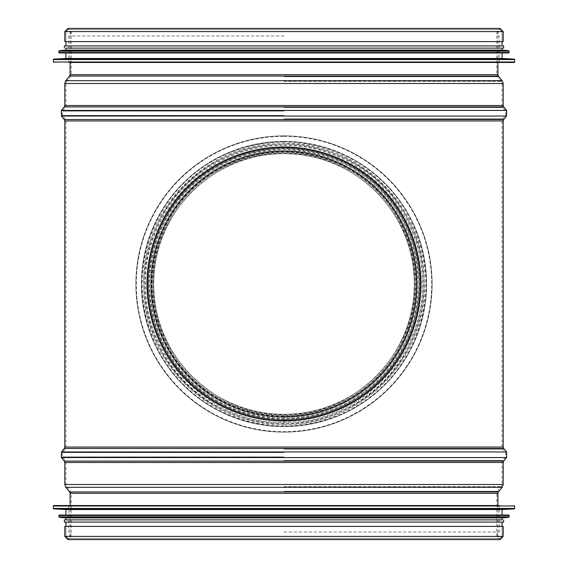 <?xml version="1.0" encoding="UTF-8"?>
<svg xmlns="http://www.w3.org/2000/svg" width="568" height="568" viewBox="0 0 568 568"><rect width="100%" height="100%" fill="white"/><g stroke="black" fill="none" stroke-linecap="round" stroke-linejoin="round"><path stroke-width="0.43" stroke-dasharray="2.84 2.13" d="M419.567 284L419.567 284A135.567 135.567 0 0 1 284 419.567A135.567 135.567 0 0 1 148.433 284A135.567 135.567 0 0 1 284 148.433A135.567 135.567 0 0 1 419.567 284M149.533 284C150.499 321.772 163.627 353.466 188.917 379.083C214.541 404.359 246.235 417.487 284 418.467C321.765 417.487 353.459 404.359 379.083 379.083C404.373 353.466 417.501 321.772 418.467 284C417.501 246.228 404.373 214.534 379.083 188.917C353.459 163.641 321.765 150.513 284 149.533C246.235 150.513 214.541 163.641 188.917 188.917C163.627 214.534 150.499 246.228 149.533 284A134.467 134.467 0 0 0 284 418.467A134.467 134.467 0 0 0 418.467 284A134.467 134.467 0 0 0 284 149.533A134.467 134.467 0 0 0 149.533 284M503.191 526.38L64.809 526.38M503.191 41.62L64.809 41.62M284 36.004L68.778 36.004L284 36.004M284 31.595L65.916 31.595L284 31.595M68.778 62.444L499.222 62.444L68.778 62.444L68.778 36.004C71.717 33.853 71.717 32.383 68.778 31.595M502.084 58.476L65.916 58.476M508.694 52.966L59.306 52.966M502.084 50.105L65.916 50.105M502.084 48.124L65.916 48.124M503.631 45.916L64.369 45.916M284 45.916L65.916 45.916L284 45.916M284 531.996L499.222 531.996L284 531.996M284 536.405L502.084 536.405L284 536.405M499.222 505.555L68.778 505.555L499.222 505.555L499.222 531.996C496.567 533.118 496.375 534.559 498.647 536.327L499.222 536.405M65.916 509.524L502.084 509.524M59.306 515.034L508.694 515.034M65.916 517.895L502.084 517.895M65.916 519.876L502.084 519.876M64.369 522.084L503.631 522.084M284 522.084L502.084 522.084L284 522.084M284 419.567L284 421.172A137.172 137.172 0 0 1 165.203 215.414A137.172 137.172 0 0 1 402.797 215.414A137.172 137.172 0 0 1 284 421.172A137.172 137.172 0 0 1 165.203 215.414A137.172 137.172 0 0 1 402.797 215.414A137.172 137.172 0 0 1 284 421.172L284 424.069A140.069 140.069 0 0 1 162.696 213.966A140.069 140.069 0 0 1 405.303 213.966A140.069 140.069 0 0 1 284 424.069A140.069 140.069 0 0 1 162.696 213.966A140.069 140.069 0 0 1 405.303 213.966A140.069 140.069 0 0 1 284 424.069L284 420.668A136.668 136.668 0 0 1 165.643 215.67A136.668 136.668 0 0 1 402.357 215.662A136.668 136.668 0 0 1 284 420.668A136.668 136.668 0 0 1 165.643 215.67A136.668 136.668 0 0 1 402.357 215.662A136.668 136.668 0 0 1 284 420.668A136.668 136.668 0 0 1 165.643 215.67A136.668 136.668 0 0 1 402.357 215.662A136.668 136.668 0 0 1 284 420.668L284 419.567L284 420.668A136.668 136.668 0 0 1 165.643 215.67A136.668 136.668 0 0 1 402.357 215.662A136.668 136.668 0 0 1 284 420.668A136.668 136.668 0 0 1 165.643 215.67A136.668 136.668 0 0 1 402.357 215.662A136.668 136.668 0 0 1 284 420.668A136.668 136.668 0 0 1 165.643 215.67A136.668 136.668 0 0 1 402.357 215.662A136.668 136.668 0 0 1 284 420.668A136.668 136.668 0 0 1 165.643 215.67A136.668 136.668 0 0 1 402.357 215.662A136.668 136.668 0 0 1 284 420.668A136.668 136.668 0 0 1 165.643 215.67A136.668 136.668 0 0 1 402.357 215.662A136.668 136.668 0 0 1 284 420.668A136.668 136.668 0 0 1 165.643 215.67A136.668 136.668 0 0 1 402.357 215.662A136.668 136.668 0 0 1 284 420.668L284 417.146A133.146 133.146 0 0 1 168.696 217.43A133.146 133.146 0 0 1 399.304 217.43A133.146 133.146 0 0 1 284 417.146L284 417.352A133.352 133.352 0 0 1 168.518 217.324A133.352 133.352 0 0 1 399.481 217.324A133.352 133.352 0 0 1 284 417.352L284 420.249A136.249 136.249 0 0 1 166.005 215.875A136.249 136.249 0 0 1 401.995 215.875A136.249 136.249 0 0 1 284 420.249L284 415.385A131.378 131.378 0 0 1 170.222 218.311A131.378 131.378 0 0 1 397.777 218.311A131.378 131.378 0 0 1 284 415.378A131.378 131.378 0 0 1 170.222 218.311A131.378 131.378 0 0 1 397.777 218.311A131.378 131.378 0 0 1 284 415.378A131.386 131.386 0 0 1 170.215 218.311A131.386 131.386 0 0 1 397.777 218.304A131.386 131.386 0 0 1 284 415.385A131.378 131.378 0 0 1 170.222 218.311A131.378 131.378 0 0 1 397.777 218.311A131.378 131.378 0 0 1 284 415.378L284 419.567A135.567 135.567 0 0 1 166.594 216.216A135.567 135.567 0 0 1 401.406 216.216A135.567 135.567 0 0 1 284 419.567A135.567 135.567 0 0 1 166.594 216.216A135.567 135.567 0 0 1 401.406 216.216A135.567 135.567 0 0 1 284 419.567A135.567 135.567 0 0 1 166.594 216.216A135.567 135.567 0 0 1 401.406 216.216A135.567 135.567 0 0 1 284 419.567A135.567 135.567 0 0 1 166.594 216.216A135.567 135.567 0 0 1 401.406 216.216A135.567 135.567 0 0 1 284 419.567A135.567 135.567 0 0 1 166.594 216.216A135.567 135.567 0 0 1 401.406 216.216A135.567 135.567 0 0 1 284 419.567A135.567 135.567 0 0 1 166.594 216.216A135.567 135.567 0 0 1 401.406 216.216A135.567 135.567 0 0 1 284 419.567A135.567 135.567 0 0 1 166.594 216.216A135.567 135.567 0 0 1 401.406 216.216A135.567 135.567 0 0 1 284 419.567M284 414.278A130.278 130.278 0 0 1 171.174 218.865A130.278 130.278 0 0 1 396.826 218.857A130.278 130.278 0 0 1 284 414.278A130.278 130.278 0 0 1 171.174 218.865A130.278 130.278 0 0 1 396.826 218.857A130.278 130.278 0 0 1 284 414.278A130.278 130.278 0 0 1 171.174 218.865A130.278 130.278 0 0 1 396.826 218.857A130.278 130.278 0 0 1 284 414.278A130.285 130.285 0 0 1 171.174 218.857A130.285 130.285 0 0 1 396.826 218.857A130.285 130.285 0 0 1 284 414.285M284 151.294A132.706 132.706 0 0 1 398.921 350.349A132.706 132.706 0 0 1 169.079 350.349A132.706 132.706 0 0 1 284 151.294A132.706 132.706 0 0 1 398.921 350.349A132.706 132.706 0 0 1 169.079 350.349A132.706 132.706 0 0 1 284 151.294A132.706 132.706 0 0 1 398.921 350.349A132.706 132.706 0 0 1 169.079 350.349A132.706 132.706 0 0 1 284 151.294M284 135.873A148.127 148.127 0 0 1 412.283 358.06A148.127 148.127 0 0 1 155.717 358.06A148.127 148.127 0 0 1 284 135.873A148.127 148.127 0 0 1 412.283 358.06A148.127 148.127 0 0 1 155.717 358.06A148.127 148.127 0 0 1 284 135.873A148.127 148.127 0 0 1 412.283 358.06A148.127 148.127 0 0 1 155.717 358.06A148.127 148.127 0 0 1 284 135.873M284 148.433A135.567 135.567 0 0 1 401.406 351.784A135.567 135.567 0 0 1 166.594 351.784A135.567 135.567 0 0 1 284 148.433A135.567 135.567 0 0 1 401.406 351.784A135.567 135.567 0 0 1 166.594 351.784A135.567 135.567 0 0 1 284 148.433A135.567 135.567 0 0 1 401.406 351.784A135.567 135.567 0 0 1 166.594 351.784A135.567 135.567 0 0 1 284 148.433A135.567 135.567 0 0 1 401.406 351.784A135.567 135.567 0 0 1 166.594 351.784A135.567 135.567 0 0 1 284 148.433A135.567 135.567 0 0 1 401.406 351.784A135.567 135.567 0 0 1 166.594 351.784A135.567 135.567 0 0 1 284 148.433A135.567 135.567 0 0 1 401.406 351.784A135.567 135.567 0 0 1 166.594 351.784A135.567 135.567 0 0 1 284 148.433M284 141.382A142.618 142.618 0 0 1 407.512 355.312A142.618 142.618 0 0 1 160.488 355.312A142.618 142.618 0 0 1 284 141.382A142.618 142.618 0 0 1 407.512 355.312A142.618 142.618 0 0 1 160.488 355.312A142.618 142.618 0 0 1 284 141.382A142.618 142.618 0 0 1 407.512 355.312A142.618 142.618 0 0 1 160.488 355.312A142.618 142.618 0 0 1 284 141.382M503.191 447.059L64.809 447.059M503.191 120.941L64.809 120.941M284 120.941L502.084 120.941L284 120.941M284 447.059L502.084 447.059L284 447.059M497.902 493.329L70.098 493.329M498.399 491.931L69.601 491.931M502.19 487.308L65.81 487.308M503.191 484.511L64.809 484.511M503.191 462.48L64.809 462.48M503.695 461.074L64.305 461.074M506.585 457.574L61.415 457.574M506.585 451.958L61.415 451.958M503.695 448.457L64.305 448.457M503.191 536.405L64.809 536.405M284 493.329L496.801 493.329L284 493.329M284 491.235L497.547 491.235L284 491.235M284 486.613L501.338 486.613L284 486.613M284 484.511L502.084 484.511L284 484.511M284 462.48L502.084 462.48L284 462.48M284 460.371L502.843 460.371L284 460.371M284 456.871L62.267 456.871L284 456.871M284 452.66L62.267 452.66L284 452.66M284 449.16L502.843 449.16L284 449.16M497.902 74.671L70.098 74.671M498.399 76.069L69.601 76.069M502.19 80.692L65.81 80.692M503.191 83.489L64.809 83.489M503.191 105.52L64.809 105.52M503.695 106.926L64.305 106.926M506.585 110.426L61.415 110.426M506.585 116.042L61.415 116.042M503.695 119.543L64.305 119.543M503.191 31.595L64.809 31.595M284 74.671L496.801 74.671L284 74.671M284 76.765L497.547 76.765L284 76.765M284 81.387L501.338 81.387L284 81.387M284 83.489L502.084 83.489L284 83.489M284 105.52L502.084 105.52L284 105.52M284 107.629L502.843 107.629L284 107.629M284 111.129L62.267 111.129L284 111.129M284 115.339L62.267 115.339L284 115.339M284 118.84L502.843 118.84L284 118.84M514.644 62.004L53.357 62.004M514.644 59.555L53.357 59.555M514.232 59.115L53.768 59.115M509.134 52.526L58.866 52.526M509.134 51.17L58.866 51.17M508.736 50.73L59.264 50.73M53.357 505.996L514.644 505.996M53.357 508.445L514.644 508.445M53.768 508.885L514.232 508.885M58.866 515.474L509.134 515.474M58.866 516.83L509.134 516.83M59.264 517.27L508.736 517.27M284 416.046A132.046 132.046 0 0 1 169.647 217.977A132.046 132.046 0 0 1 398.353 217.977A132.046 132.046 0 0 1 284 416.046M284 416.351A132.351 132.351 0 0 1 169.378 217.821A132.351 132.351 0 0 1 398.622 217.821A132.351 132.351 0 0 1 284 416.351M284 419.248A135.248 135.248 0 0 1 166.871 216.373A135.248 135.248 0 0 1 401.129 216.373A135.248 135.248 0 0 1 284 419.248M284 420.327A136.327 136.327 0 0 1 165.941 215.84A136.327 136.327 0 0 1 402.059 215.84A136.327 136.327 0 0 1 284 420.327A136.327 136.327 0 0 1 165.941 215.84A136.327 136.327 0 0 1 402.059 215.84A136.327 136.327 0 0 1 284 420.327M284 423.217A139.217 139.217 0 0 1 163.435 214.392A139.217 139.217 0 0 1 404.565 214.392A139.217 139.217 0 0 1 284 423.217A139.217 139.217 0 0 1 163.435 214.392A139.217 139.217 0 0 1 404.565 214.392A139.217 139.217 0 0 1 284 423.217M284 136.313A147.687 147.687 0 0 1 411.899 357.84A147.687 147.687 0 0 1 156.101 357.84A147.687 147.687 0 0 1 284 136.313M284 136.292A147.708 147.708 0 0 1 411.921 357.854A147.708 147.708 0 0 1 156.079 357.854A147.708 147.708 0 0 1 284 136.292M284 141.822A142.177 142.177 0 0 1 407.128 355.092A142.177 142.177 0 0 1 160.872 355.092A142.177 142.177 0 0 1 284 141.822M284 141.78A142.22 142.22 0 0 1 407.164 355.106A142.22 142.22 0 0 1 160.836 355.106A142.22 142.22 0 0 1 284 141.78M284 146.892A137.108 137.108 0 0 1 402.74 352.558A137.108 137.108 0 0 1 165.26 352.558A137.108 137.108 0 0 1 284 146.892A137.108 137.108 0 0 1 402.74 352.558A137.108 137.108 0 0 1 165.26 352.558A137.108 137.108 0 0 1 284 146.892M502.084 447.059L502.084 120.941L502.843 118.84L505.733 115.339L505.733 111.129L502.843 107.629L502.084 105.52L502.084 83.489L501.338 81.387L497.547 76.765L496.801 74.671L496.801 31.595L499.996 28.4L68.004 28.4L71.199 31.595L71.199 74.671L70.453 76.765L66.662 81.387L65.916 83.489L65.916 105.52L65.157 107.629L62.267 111.129L62.267 115.339L65.157 118.84L65.916 120.941L65.916 447.059L65.157 449.16L62.267 452.66L62.267 456.871L65.157 460.371L65.916 462.48L65.916 484.511L66.662 486.613L70.453 491.235L71.199 493.329L71.199 536.405L68.004 539.6L499.996 539.6L496.801 536.405L496.801 493.329L497.547 491.235L501.338 486.613L502.084 484.511L502.084 462.48L502.843 460.371L505.733 456.871L505.733 452.66L502.843 449.16L502.084 447.059M502.084 536.405L502.084 526.38L502.084 536.405L499.996 538.5L497.902 536.405L497.902 505.555M65.916 536.405L65.916 526.38L65.916 536.405L68.004 538.5L499.996 538.5L68.004 538.5L70.098 536.405L70.098 505.555M502.084 31.595L502.084 41.62L502.084 31.595L499.996 29.5L68.004 29.5L70.098 31.595L70.098 62.444M65.916 31.595L65.916 41.62L65.916 31.595L68.004 29.5L499.996 29.5L497.902 31.595L497.902 62.444M499.222 62.444L499.222 36.004C496.283 35.237 496.283 33.768 499.222 31.595M68.778 505.555L68.778 531.996C71.717 532.763 71.717 534.232 68.778 536.405M284 423.976C210.508 426.227 142.639 359.331 144.045 286.201C140.339 213.149 206.077 144.151 279.605 144.094C354.581 139.33 425.524 207.114 423.955 281.799C427.874 356.399 359.097 426.383 284 423.976M284 425.077C358.067 427.342 426.476 359.92 425.056 286.215C428.79 212.588 362.533 143.051 288.43 142.994C212.858 138.187 141.361 206.518 142.944 281.785C138.997 356.967 208.314 427.505 284 425.077M284 153.502C352.515 151.4 415.797 213.767 414.484 281.948C417.934 350.058 356.647 414.384 288.097 414.434C218.197 418.879 152.054 355.674 153.516 286.052C149.867 216.5 213.987 151.251 284 153.502M284 145.791C356.562 143.562 423.579 209.62 422.194 281.827C425.851 353.963 360.943 422.088 288.338 422.145C214.306 426.852 144.258 359.913 145.806 286.173C141.943 212.517 209.855 143.413 284 145.791"/><path stroke-width="0.85" d="M64.809 536.405L64.809 526.38L503.191 526.38L503.191 536.405L499.996 539.6L68.004 539.6L64.809 536.405L503.191 536.405M64.809 31.595L64.809 41.62L503.191 41.62L503.191 31.595L499.996 28.4L68.004 28.4L64.809 31.595L503.191 31.595M68.778 62.444L514.203 62.444L68.778 62.444M514.232 59.115L53.768 59.115L65.916 58.476L502.084 58.476L514.232 59.115L514.644 59.555L53.357 59.555L53.357 62.004L514.644 62.004L514.203 62.444M58.866 52.526L59.306 52.966L508.694 52.966L509.134 51.17L58.866 51.17L58.866 52.526L509.134 52.526M508.736 50.73L59.264 50.73L65.916 50.105L502.084 50.105L508.736 50.73L509.134 51.17M65.916 50.105L65.916 48.124L503.631 48.124L502.084 48.124L502.084 50.105M64.369 48.124L64.369 45.916L503.631 45.916L503.631 48.124M499.222 505.555L53.797 505.555L499.222 505.555M53.768 508.885L514.232 508.885L502.084 509.524L65.916 509.524L53.768 508.885L53.357 508.445L514.644 508.445L514.644 505.996L53.357 505.996L53.797 505.555M509.134 515.474L508.694 515.034L59.306 515.034L58.866 516.83L509.134 516.83L509.134 515.474L58.866 515.474M59.264 517.27L508.736 517.27L502.084 517.895L65.916 517.895L59.264 517.27L58.866 516.83M502.084 517.895L502.084 519.876L64.369 519.876L65.916 519.876L65.916 517.895M503.631 519.876L503.631 522.084L64.369 522.084L64.369 519.876M503.191 120.941L64.809 120.941L64.809 447.059L503.191 447.059L503.191 120.941L503.695 119.543L506.585 116.042L506.585 110.426L61.415 110.426L64.305 106.926L503.695 106.926L503.191 105.52L503.191 83.489L502.19 80.692L65.81 80.692L69.601 76.069L498.399 76.069L497.902 74.671L497.902 62.444M70.098 505.555L70.098 493.329L497.902 493.329L497.902 505.555M70.098 493.329L69.601 491.931L498.399 491.931L497.902 493.329M69.601 491.931L65.81 487.308L502.19 487.308L498.399 491.931M65.81 487.308L64.809 484.511L503.191 484.511L502.19 487.308M64.809 484.511L64.809 462.48L503.191 462.48L503.191 484.511M64.809 462.48L64.305 461.074L503.695 461.074L503.191 462.48M64.305 461.074L61.415 457.574L506.585 457.574L503.695 461.074M64.809 447.059L64.305 448.457L61.415 451.958L506.585 451.958L506.585 457.574M64.305 448.457L503.695 448.457L506.585 451.958M69.601 76.069L70.098 74.671L497.902 74.671M64.305 106.926L64.809 105.52L64.809 83.489L503.191 83.489M64.809 105.52L503.191 105.52M64.809 120.941L64.305 119.543L61.415 116.042L506.585 116.042M64.305 119.543L503.695 119.543M61.415 451.958L61.415 457.574M503.191 447.059L503.695 448.457M70.098 74.671L70.098 62.444M498.399 76.069L502.19 80.692M64.809 83.489L65.81 80.692M503.695 106.926L506.585 110.426M61.415 116.042L61.415 110.426M53.357 62.004L53.797 62.444M514.644 62.004L514.644 59.555M53.768 59.115L53.357 59.555M502.084 58.476L502.084 52.966M65.916 58.476L65.916 52.966M59.264 50.73L58.866 51.17M502.084 45.916L502.084 41.62M65.916 45.916L65.916 41.62M514.644 505.996L514.203 505.555M53.357 505.996L53.357 508.445M514.232 508.885L514.644 508.445M65.916 509.524L65.916 515.034M502.084 509.524L502.084 515.034M508.736 517.27L509.134 516.83M65.916 522.084L65.916 526.38M502.084 522.084L502.084 526.38"/></g></svg>
